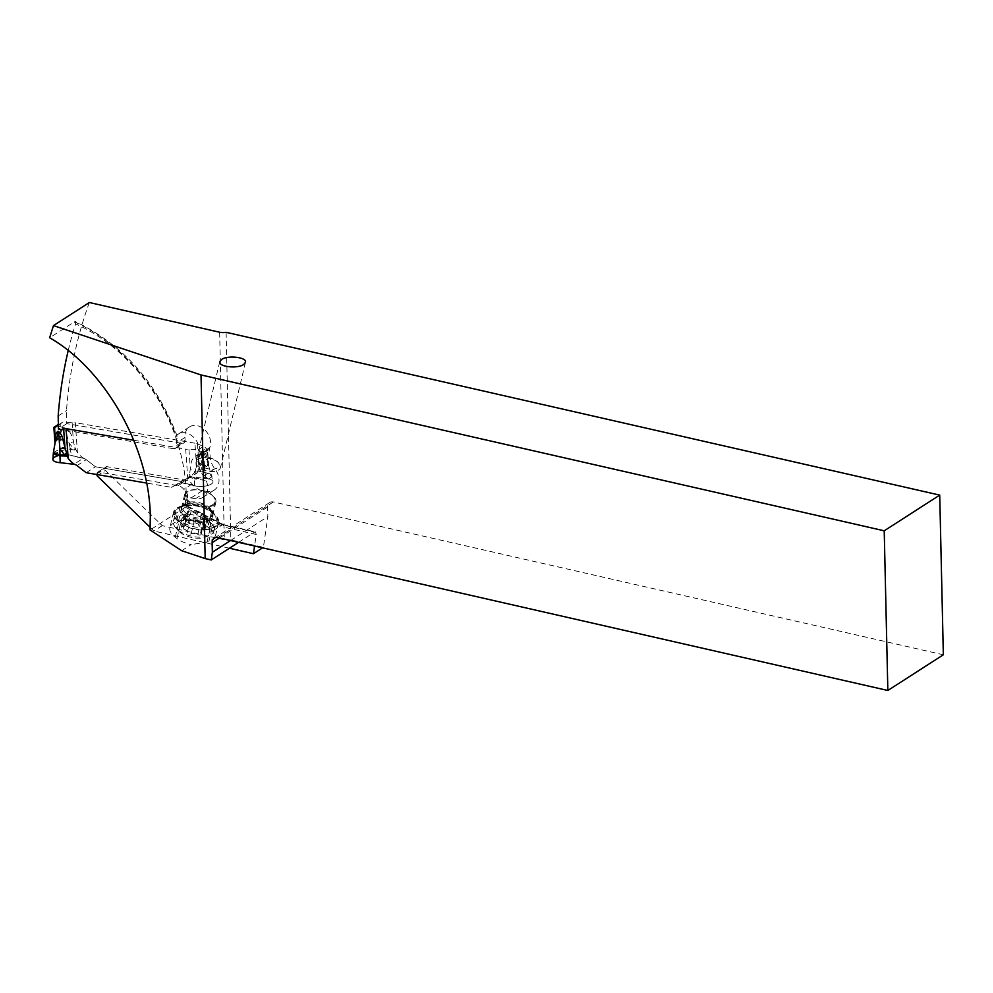 <?xml version="1.0" encoding="UTF-8"?>
<svg xmlns="http://www.w3.org/2000/svg" width="993" height="993" viewBox="0 0 993 993"><rect width="100%" height="100%" fill="white"/><g stroke="black" fill="none" stroke-linecap="round" stroke-linejoin="round"><path stroke-width="0.74" stroke-dasharray="4.96 3.72" d="M58.364 424.905L62.944 421.963A34.73 12.71 -4 0 0 72.092 422.447A8.689 3.178 176 0 1 75.344 422.695L77.429 452.547C80.607 456.172 82.878 458.145 84.244 458.468L84.256 458.555A6.951 5.375 57.3 0 1 86.242 459.66L95.427 466.76L180.627 481.357L189.03 477.273A6.951 5.375 57.3 0 1 190.917 476.839L205.737 478.465A10.849 3.972 176 0 1 209.895 479.185A10.849 3.972 -4 0 0 205.737 478.465A10.849 3.972 176 0 1 209.895 479.185A10.849 3.972 176 0 1 209.796 484.82A10.849 3.972 176 0 1 194.479 485.714A10.849 3.972 -4 0 0 206.668 485.8A10.849 3.972 -4 0 0 212.986 481.493A10.849 3.972 -4 0 0 209.895 479.185A10.849 3.972 176 0 1 209.796 484.82A10.849 3.972 176 0 1 194.479 485.714L182.638 482.871A72.067 26.377 176 0 1 194.479 485.714L181.657 482.784A6.951 5.375 -122.7 0 0 179.783 483.231L171.379 487.302L189.03 477.273A6.951 5.375 57.3 0 1 190.917 476.839L181.657 482.784A6.951 5.375 -122.7 0 0 179.783 483.231L171.379 487.302L146.641 483.07M63.577 427.909A34.73 12.71 -4 0 0 58.388 426.047M133.844 440.259L185.703 449.146L187.789 478.998L181.657 482.697M198.103 449.879L203.925 446.13L207.376 449.755A1.738 0.633 176 0 1 207.574 450.015A1.738 0.633 176 0 1 207.301 450.388L203.602 452.771A1.738 0.633 176 0 1 202.063 453.156L198.103 449.879A34.73 12.71 -4 0 0 188.943 449.395A8.689 3.178 176 0 1 185.703 449.146M86.18 472.705L95.427 466.76L180.627 481.357L189.03 477.273A6.951 5.375 57.3 0 1 190.917 476.839L197.048 473.053L194.951 443.201A8.689 3.178 176 0 1 197.458 443.933A34.73 12.71 -4 0 0 203.925 446.13M194.951 443.201L75.344 422.695M189.551 474.517L188.918 476.702L191.041 476.404L189.551 474.517L190.333 468.795L195.05 471.973L191.041 476.404L194.665 478.055L194.628 478.924L206.482 480.55L211.981 476.503L208.915 473.45L197.967 471.067L198.836 463.334C198.848 458.394 199.345 455.266 200.301 453.975C202.435 451.095 203.9 450.661 204.719 452.671C205.936 453.652 206.904 456.395 207.599 460.876L208.356 465.407L207.463 464.016L205.278 465.419L204.657 467.79C204.086 470.322 203.217 469.205 202.051 464.451C201.356 459.958 200.325 457.276 198.948 456.383C198.091 454.397 196.142 455.142 193.126 458.592C191.599 460.243 190.668 463.644 190.333 468.795M194.479 485.714L194.628 478.924L188.831 476.938L187.789 478.998M198.041 470.831L204.893 471.476L205.737 478.465M198.476 468.783L200.288 470.446L204.148 466.127L204.893 471.476L211.509 474.741L203.292 479.247L194.665 478.055L196.502 460.491L193.126 458.592M197.048 473.053L197.967 471.067M190.904 476.752L191.897 476.913L190.917 476.839M198.836 463.334L204.148 466.127L203.565 455.961C203.044 451.083 203.193 450.152 203.999 453.18L204.719 452.671M203.999 453.18C208.865 465.146 210.019 469.341 207.463 465.779L208.716 465.878L212.986 481.493M207.463 464.016L207.463 465.779L206.147 466.623L205.278 465.419M196.502 460.491C196.937 455.551 197.359 454.459 197.768 457.19C200.921 469.689 203.714 472.829 206.147 466.623M197.768 457.19L198.948 456.383M208.704 465.866L207.301 450.388M203.565 455.961L200.301 453.975M84.256 458.555A6.951 5.375 57.3 0 1 86.242 459.66A6.951 5.375 57.3 0 0 84.256 458.555L83.263 458.294L84.244 458.468A72.067 26.377 -4 0 1 83.263 458.294A72.067 26.377 176 0 1 71.422 455.452A10.849 3.972 -4 0 0 67.263 454.732A10.849 3.972 -4 0 0 52.89 459.275M77.429 452.547L75.952 449.903L73.73 448.762L69.013 442.965L66.01 432.389L69.2 431.508C65.6 427.648 63.527 426.605 62.993 428.368C61.727 428.939 61.045 431.396 60.983 435.753C60.461 440.284 59.766 441.624 58.885 439.8L57.842 424.781M53.212 454.049L66.581 449.047L76.089 450.177M53.411 452.448L60.933 448.65L70.205 448.402L71.422 455.452L83.263 458.294A72.067 26.377 -4 0 0 84.244 458.468M69.2 431.508C70.95 433.271 72.365 436.709 73.432 441.835L69.013 442.965L70.205 448.402L73.73 448.762L75.009 447.62L75.952 449.903M72.092 422.447L73.457 441.997L75.009 447.62M62.944 421.963L55.422 427.449M58.364 424.545A1.738 0.633 176 0 1 59.369 424.383L61.02 423.85L60.176 424.296L60.983 435.753M57.333 440.048L58.004 438.397L55.819 439.812L54.876 444.231L56.018 440.88L57.333 440.048C60.399 443.449 62.72 439.849 64.297 429.237C64.222 426.469 64.793 427.511 66.01 432.389M64.297 429.237L62.993 428.368M58.004 438.397L58.885 439.8M56.018 440.88L55.819 439.812M181.694 550.718L191.215 544.586A21.275 10.799 -166.7 0 1 176.965 538.554L175.24 537.263A21.275 10.799 -166.7 0 1 169.915 527.568A21.275 10.799 -166.7 0 1 176.531 521.908L178.417 521.325A21.275 10.799 -166.7 0 1 207.872 527.109L209.597 528.413A21.275 10.799 -166.7 0 1 212.415 530.957L215.407 536.034L212.328 539.671L206.954 542.104L191.215 544.586M212.415 530.957L223.077 524.49L223.996 527.146L256.244 534.495L254.58 546.013M238.593 542.364L254.481 532.136L255.474 531.888L256.244 534.495M226.119 332.307L230.835 539.894L263.406 547.329L267.862 516.571L267.638 506.989A6.951 5.375 57.3 0 1 269.761 502.483A6.951 5.375 57.3 0 1 273.373 501.949L943.35 654.784M230.587 540.54L267.862 516.571M263.406 547.329L262.599 547.838M97.091 475.759L105.419 470.409L162.244 525.657L224.356 539.832A6.951 2.731 178.7 0 0 230.835 539.894M229.445 548.235L153.915 531.007L150.216 527.407M162.244 525.657L153.915 531.007M89.358 302.517A477.571 369.582 -122.7 0 0 66.494 410.593L66.792 423.639L181.719 443.337A4.344 3.364 -122.7 0 0 183.779 442.952A4.344 3.364 -122.7 0 0 185.095 439.924L184.921 437.479A15.193 11.755 57.3 0 1 189.526 426.891A15.193 11.755 57.3 0 1 202.758 428.157A15.193 11.755 57.3 0 1 210.566 441.873A15.193 11.755 57.3 0 1 209.833 447.483A4.344 3.364 -122.7 0 0 209.622 449.084L210.193 457.214A17.365 13.443 -122.7 0 0 214.823 468.783A15.627 12.09 57.3 0 1 218.981 479.185A15.627 12.09 57.3 0 1 214.24 490.07A15.627 12.09 57.3 0 1 206.805 491.436L202.411 490.679A15.627 12.09 57.3 0 1 192.133 484.013A8.689 6.715 -122.7 0 0 186.411 480.302L106.959 466.685A2.172 1.676 -122.7 0 0 105.27 468.386L105.419 470.409M58.165 415.943L66.494 410.593M66.792 423.639L58.463 428.988M181.719 443.337L173.39 448.687A4.344 3.364 57.3 0 0 175.451 448.302A4.344 3.364 57.3 0 0 176.766 445.286L176.593 442.828A15.193 11.755 -122.7 0 1 176.667 439.961C177.499 436.908 177.362 435.691 176.233 436.324L177.164 436.2C157.192 382.975 123.256 344.77 75.356 321.558M68.232 350.529A477.571 369.582 57.3 0 1 75.58 323.892A158.036 122.3 57.3 0 1 145.189 380.356A158.036 122.3 57.3 0 1 176.667 439.961M173.39 448.687L63.726 429.882M97.004 474.555L96.942 473.748A2.172 1.676 57.3 0 1 98.642 472.047L178.095 485.664A8.689 6.715 57.3 0 1 183.804 489.363A15.627 12.09 -122.7 0 0 185.579 491.398L187.627 494.588L186.262 496.177A15.627 12.09 -122.7 0 0 191.078 497.965L195.472 498.722A15.627 12.09 -122.7 0 0 202.907 497.356A15.627 12.09 -122.7 0 0 207.649 486.471A15.627 12.09 -122.7 0 0 203.491 476.069A17.365 13.443 57.3 0 1 198.861 464.501L198.29 456.383A4.344 3.364 57.3 0 1 198.501 454.782A15.193 11.755 -122.7 0 0 199.233 449.159A15.193 11.755 -122.7 0 0 191.426 435.443A15.193 11.755 -122.7 0 0 178.194 434.177A15.193 11.755 -122.7 0 0 175.538 436.771L176.233 436.324A162.38 125.652 57.3 0 0 145.45 379.649A162.38 125.652 57.3 0 0 74.401 321.856L49.65 337.769M185.579 491.398A158.036 122.3 57.3 0 1 185.058 507.051L186.647 506.467L222.072 524.751L254.481 532.136M223.375 524.614L187.28 505.996L150.092 529.977M175.538 436.771A162.38 125.652 57.3 0 1 186.225 493.347A162.38 125.652 57.3 0 1 186.262 496.177M75.58 323.892L74.401 321.856L75.456 321.608M197.88 459.349A12.586 6.392 -166.7 0 1 199.221 458.679A12.586 6.392 -166.7 0 1 217.939 462.341A12.586 6.392 -166.7 0 1 219.006 463.371A12.586 6.392 -166.7 0 1 220.496 467.604A12.586 6.392 -166.7 0 1 218.597 470.037A12.586 6.392 -166.7 0 1 198.55 467.045A12.586 6.392 -166.7 0 1 195.993 461.795A12.586 6.392 -166.7 0 1 197.88 459.349M200.226 465.27A10.849 5.511 -166.7 0 1 200.809 458.058A10.849 5.511 -166.7 0 1 216.946 461.211A10.849 5.511 -166.7 0 1 217.864 462.105A10.849 5.511 -166.7 0 1 214.5 468.944A10.849 5.511 -166.7 0 1 200.226 465.27M180.602 523.212A21.275 10.799 13.3 0 0 210.069 529.008L211.943 528.425A21.275 10.799 13.3 0 0 218.559 522.765A21.275 10.799 13.3 0 0 213.234 513.071L211.509 511.78A21.275 10.799 13.3 0 0 182.054 505.983L180.167 506.567A21.275 10.799 13.3 0 0 173.552 512.227A21.275 10.799 13.3 0 0 178.877 521.921L180.602 523.212L176.965 538.554M179.51 521.722A20.406 10.364 -166.7 0 1 178.181 508.056A20.406 10.364 -166.7 0 1 180.751 507.001L182.625 506.418A20.406 10.364 -166.7 0 1 210.876 511.978L212.601 513.269A20.406 10.364 -166.7 0 1 216.3 516.956A20.406 10.364 -166.7 0 1 211.372 527.991L209.486 528.574A20.406 10.364 -166.7 0 1 181.235 523.026L179.51 521.722L179.944 520.27A20.841 10.588 -166.7 0 1 175.711 511.556A20.841 10.588 -166.7 0 1 176.891 509.223L181.173 506.765L190.433 505.015A20.841 10.588 -166.7 0 1 210.019 510.961L211.906 512.363A20.841 10.588 -166.7 0 1 212.043 512.475A20.841 10.588 -166.7 0 1 213.805 514.188A20.841 10.588 -166.7 0 1 216.263 521.176A20.841 10.588 -166.7 0 1 202.857 527.73A20.841 10.588 -166.7 0 1 181.843 521.71L180.366 520.642M209.796 521.933A20.841 10.588 13.3 0 0 188.223 514.473A20.841 10.588 13.3 0 0 173.465 521.027A20.841 10.588 13.3 0 0 175.922 528.015A20.841 10.588 13.3 0 0 177.697 529.728A20.841 10.588 13.3 0 0 208.679 535.786A20.841 10.588 13.3 0 0 214.016 530.647A20.841 10.588 13.3 0 0 209.796 521.933M208.766 518.818L212.601 515.429L212.974 512.835L211.571 510.303L208.133 507.584C201.629 503.103 194.702 501.837 187.354 503.774L182.042 506.554L181.446 509.061L182.563 512.016L186.734 516C193.461 518.905 200.176 520.034 206.879 519.401L208.766 518.818L211.372 527.991M211.906 512.363L210.019 510.961M176.891 509.223L183.581 505.412L190.433 505.015M181.843 521.71L179.944 520.27M179.671 531.987A17.365 8.825 13.3 0 0 205.501 537.039A17.365 8.825 13.3 0 0 206.432 525.496A17.365 8.825 13.3 0 0 183.606 519.624A17.365 8.825 13.3 0 0 178.206 530.56A17.365 8.825 13.3 0 0 179.671 531.987M182.588 526.613A4.779 2.433 13.3 0 0 185.406 525.111A4.779 2.433 13.3 0 0 185.058 523.77A2.209 1.117 -166.7 0 1 184.897 523.15A2.209 1.117 -166.7 0 1 186.188 522.455A2.209 1.117 -166.7 0 1 188.335 522.976A4.779 2.433 13.3 0 0 194.926 523.621A2.209 1.117 -166.7 0 1 198.364 524.18A2.209 1.117 -166.7 0 1 198.811 525.098A4.779 2.433 13.3 0 0 198.811 525.123A4.779 2.433 13.3 0 0 199.767 527.109A4.779 2.433 13.3 0 0 202.92 528.586A2.209 1.117 -166.7 0 1 204.372 529.269A2.209 1.117 -166.7 0 1 204.831 530.188A2.209 1.117 -166.7 0 1 203.515 530.883A4.779 2.433 13.3 0 0 200.698 532.372A4.779 2.433 13.3 0 0 201.045 533.713A2.209 1.117 -166.7 0 1 201.207 534.333A2.209 1.117 -166.7 0 1 199.916 535.028A2.209 1.117 -166.7 0 1 197.768 534.519A4.779 2.433 13.3 0 0 191.177 533.874A2.209 1.117 -166.7 0 1 187.739 533.303A2.209 1.117 -166.7 0 1 187.292 532.385A4.779 2.433 13.3 0 0 187.292 532.372A4.779 2.433 13.3 0 0 186.336 530.386A4.779 2.433 13.3 0 0 183.184 528.897A2.209 1.117 -166.7 0 1 181.731 528.214A2.209 1.117 -166.7 0 1 181.272 527.295A2.209 1.117 -166.7 0 1 182.588 526.613L185.492 514.324C188.236 513.071 189.055 512.127 187.962 511.482L191.252 510.687L197.843 511.333L201.728 512.822L198.811 525.123A2.209 1.117 -166.7 0 1 198.811 525.111L201.728 512.822L198.811 525.098M187.292 532.385L190.209 520.096C190.482 517.638 189.117 516.472 186.088 516.621L184.053 515.603M185.058 523.77L188.434 511.842L185.406 525.111M184.512 516.459L185.492 514.324M191.177 533.874L194.094 521.586L190.532 521.548L190.209 520.096M194.094 521.586C196.242 519.86 198.439 520.071 200.673 522.231L203.168 523.311L203.962 521.437L204.037 522.405M201.045 533.713L204.384 518.545L206.432 518.594L207.165 517.502L203.515 530.883M202.92 528.586L205.836 516.298L207.165 517.502M205.836 516.298L201.728 512.822M187.032 491.597A16.062 8.155 13.3 0 0 184.611 494.7A16.062 8.155 13.3 0 0 194.889 505.313A16.062 8.155 13.3 0 0 213.458 505.226A16.062 8.155 13.3 0 0 215.878 502.123A16.062 8.155 13.3 0 0 205.601 491.51A16.062 8.155 13.3 0 0 187.032 491.597M212.018 495.308A15.193 7.721 -166.7 0 1 215.096 501.651A15.193 7.721 -166.7 0 1 212.812 504.593A15.193 7.721 -166.7 0 1 188.608 500.981A15.193 7.721 -166.7 0 1 185.53 494.638A15.193 7.721 -166.7 0 1 187.814 491.696A15.193 7.721 -166.7 0 1 212.018 495.308M76.995 465.605L86.242 459.66L95.427 466.76L180.627 481.357M86.242 459.66L95.427 466.76M181.657 482.784L182.638 482.871L181.657 482.784A6.951 5.375 -122.7 0 0 179.783 483.231L171.379 487.302M71.422 455.452A10.849 3.972 176 0 0 67.263 454.732A10.849 3.972 176 0 0 57.42 455.861A10.849 3.972 176 0 1 67.263 454.732A10.849 3.972 176 0 1 71.422 455.452L83.263 458.294L73.991 464.252L74.996 464.513L73.991 464.252M188.943 449.395L190.321 468.957M201.244 453.007L202.051 464.451M200.313 452.287L205.911 448.687M207.376 449.755L202.063 453.156M197.458 443.933L198.823 463.483M206.792 449.432L207.599 460.876M203.602 452.771L204.657 467.79M189.03 477.273L179.783 483.231M56.787 426.047L59.369 424.383M55.186 442.17L54.131 427.151M219.652 332.245L224.356 539.832M176.766 445.286L185.095 439.924M184.921 437.479L176.593 442.828M198.501 454.782L209.833 447.483M198.29 456.383L209.622 449.084M210.193 457.214L198.861 464.501M214.823 468.783L203.491 476.069M195.472 498.722L206.805 491.436M202.411 490.679L191.078 497.965M192.133 484.013L183.804 489.363M178.095 485.664L186.411 480.302M106.959 466.685L98.642 472.047M185.058 507.051L223.996 527.146M186.957 495.73A162.38 125.652 57.3 0 1 186.647 506.467M267.638 506.989L219.428 537.995M217.864 537.635L273.373 501.949M206.954 542.104L210.069 529.008M175.24 537.263L178.877 521.921M180.167 506.567L176.531 521.908M178.417 521.325L182.054 505.983M211.509 511.78L207.872 527.109M209.597 528.413L213.234 513.071M211.943 528.425L208.878 541.371M210.454 511.283L210.876 511.978M212.601 513.269L209.821 508.826M208.133 507.584L210.379 511.172M184.177 515.777A16.471 8.366 -166.7 0 1 185.046 504.841A16.471 8.366 -166.7 0 1 209.535 509.632A16.471 8.366 -166.7 0 1 210.938 510.973A16.471 8.366 -166.7 0 1 205.812 521.362A16.471 8.366 -166.7 0 1 184.177 515.777M186.734 516L181.235 523.026M180.515 520.456L184.946 514.796M188.335 522.976L191.252 510.687M183.184 528.897L186.088 516.621M197.768 534.519L200.673 522.231M194.926 523.621L197.843 511.333M196.465 514.374A24.266 14.796 -103.6 0 0 188.459 510.886M185.48 504.357L183.581 505.412M206.879 519.401L209.486 528.574M185.468 504.829L187.354 503.774M185.765 512.971A15.193 7.721 13.3 0 0 201.492 518.408A15.193 7.721 13.3 0 0 212.254 513.642A15.193 7.721 13.3 0 0 209.175 507.299A15.193 7.721 13.3 0 0 193.449 501.85A15.193 7.721 13.3 0 0 182.675 506.629A15.193 7.721 13.3 0 0 185.765 512.971M96.942 473.748L105.27 468.386M208.691 465.99L207.574 450.015M55.174 427.66L60.747 424.073M175.451 448.302L183.779 442.952M178.194 434.177L189.526 426.891M202.907 497.356L214.24 490.07M187.292 506.008L187.627 494.588M214.252 538.181L269.761 502.483M245.457 362.358L220.496 467.604M200.809 458.058L199.221 458.679M217.864 462.105L219.006 463.371M219.751 361.626L195.993 461.795M222.991 524.478L255.35 531.851M173.552 512.227L169.915 527.568M218.559 522.765L215.407 536.034M173.465 521.027L175.711 511.556M185.53 494.638L182.675 506.629L185.046 504.841L183.444 505.474M215.096 501.651L212.254 513.642L210.938 510.973L213.805 514.188M214.016 530.647L216.263 521.176M205.501 537.039L208.679 535.786M178.206 530.56L175.922 528.015M187.739 511.122L184.897 523.15M184.127 515.317L181.272 527.295M204.061 522.306L201.207 534.333M203.764 519.451L200.698 532.372M207.674 518.209L204.831 530.188M183.792 505.027L180.378 506.877M178.864 507.696L178.181 508.056M184.611 494.7L181.458 508.031M212.167 511.035L216.3 516.956M215.878 502.123L212.936 514.486M97.599 472.234L105.928 466.884"/><path stroke-width="1.49" d="M58.388 426.047A34.73 12.71 -4 0 0 57.11 425.712L58.364 424.905M68.182 458.505L66.084 428.641A8.689 3.178 176 0 1 63.577 427.909L64.955 447.471L68.182 458.505C71.558 462.266 73.83 464.24 74.996 464.414L60.163 462.688A10.849 3.972 176 0 1 52.989 459.933A10.849 3.972 176 0 1 57.42 455.861A10.849 3.972 176 0 0 52.989 459.933A10.849 3.972 176 0 0 60.163 462.688L59.99 455.849L53.212 454.049M66.084 428.641L133.844 440.259M146.641 483.07L86.18 472.705L146.641 483.07L86.18 472.705L76.995 465.605A6.951 5.375 -122.7 0 0 74.996 464.513L73.991 464.252M56.018 440.88L58.066 433.246C58.475 430.23 58.773 431.459 58.947 436.92L59.915 448.811L64.483 454.707L59.977 454.968L53.411 452.485L52.89 459.275A10.849 3.972 -4 0 0 60.163 462.688M58.066 433.246L57.222 432.092C57.855 430.341 59.456 431.682 62.013 436.126L64.93 447.309L59.915 448.811L59.99 455.849L66.941 456.048M57.11 425.712L54.069 427.797A1.738 0.633 176 0 1 53.87 427.524L54.987 443.499L53.411 452.448M55.422 427.449L54.627 427.871L55.186 442.17M57.222 432.092C56.105 432.551 55.509 434.959 55.422 439.316M66.084 453.367L64.483 454.707L66.841 455.775M58.364 424.545A1.738 0.633 176 0 0 57.842 424.781L54.131 427.151A1.738 0.633 176 0 0 53.87 427.524M58.947 436.92L62.013 436.126M211.236 559.953L205.179 558.575L201.02 374.944L884.217 530.796L887.841 690.483L217.864 537.635A6.951 5.375 -122.7 0 0 214.252 538.181A6.951 5.375 -122.7 0 0 212.13 542.687L212.353 552.257L211.236 559.953L238.593 542.364M201.02 374.944L53.473 325.605L49.65 337.769C105.283 369.408 149.546 447.98 150.303 516.447L150.092 529.977L181.694 550.718L205.179 558.575M212.353 552.257L230.587 540.54M254.58 546.013L253.451 553.722L229.445 548.235M262.599 547.838L253.451 553.722M150.216 527.407L97.091 475.759L97.004 474.555M53.473 325.605L89.358 302.517L219.652 332.245A6.951 2.731 -1.3 0 0 226.119 332.307L939.726 495.11L884.217 530.796M68.232 350.529A477.571 369.582 57.3 0 0 58.165 415.943L58.463 428.988L63.726 429.882M221.576 359.478L219.751 361.626C217.901 366.69 237.339 369.036 243.633 364.518L245.457 362.358C247.294 357.306 227.869 354.96 221.576 359.478M887.841 690.483L943.35 654.784L939.726 495.11M74.996 464.513A6.951 5.375 -122.7 0 1 76.995 465.605L86.18 472.705L76.995 465.605A6.951 5.375 -122.7 0 0 74.996 464.513L74.996 464.414M54.069 427.797L56.787 426.047M219.428 537.995L212.13 542.687"/></g></svg>
